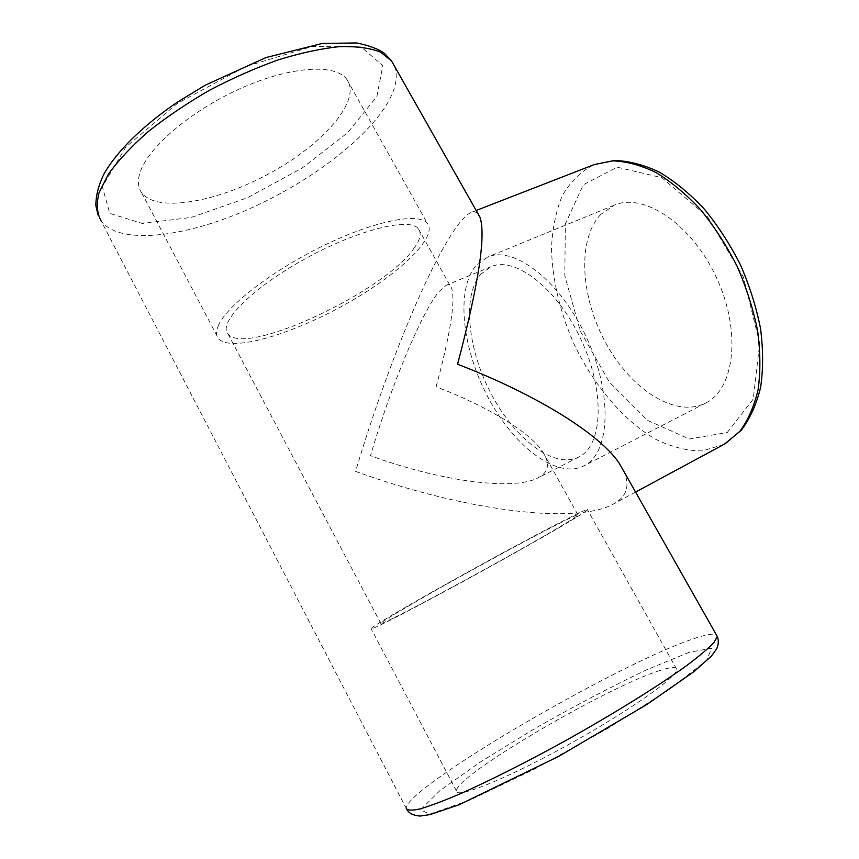 <?xml version="1.0" encoding="UTF-8"?>
<svg xmlns="http://www.w3.org/2000/svg" width="859" height="859" viewBox="0 0 859 859"><rect width="100%" height="100%" fill="white"/><g stroke="black" fill="none" stroke-linecap="round" stroke-linejoin="round"><path stroke-width="0.64" stroke-dasharray="4.29 3.22" d="M477.905 213.526L475.038 211.84L471.505 212.291C467.736 213.827 463.226 218.057 457.987 224.983C430.112 261.684 386.067 368.672 355.583 471.366C459.715 509.323 573.748 525.568 613.025 504.222L614.636 503.31C626.769 496.126 629.948 485.668 624.16 471.924M660.023 670.482C607.7 686.534 455.227 775.87 456.451 790.903C455.453 799.267 505.726 779.296 567.423 745.193C629.132 711.166 678.567 676.097 676.731 669.301C676.237 666.616 670.664 667.014 660.023 670.482M600.634 214.557C576.861 239.854 580.62 297.525 605.96 343.332C631.011 389.31 675.399 418.365 705.55 403.118C734.606 389.213 741.628 331.671 716.621 277.962C691.957 224.092 643.606 192.126 614.185 205.215L600.634 214.557M139.426 174.57C137.515 181.958 138.278 188.035 141.703 192.781C157.09 213.343 218.508 201.801 270.95 172.627C323.639 143.764 361.779 100.342 346.929 79.49C335.751 63.394 290.245 65.982 239.64 88.885C189.034 111.649 145.568 149.756 139.426 174.57M575.122 518.106C530.304 545.744 377.638 628.852 371.185 628.874C366.385 629.765 411.826 602.943 472.289 569.571C532.709 536.209 585.14 509 587.395 509.527C588.426 509.612 584.345 512.479 575.122 518.106M567.047 522.444C575.24 517.419 578.869 514.874 577.914 514.809C575.788 514.369 527.877 539.237 473.019 569.528C418.108 599.829 376.532 624.364 380.87 623.58C386.357 623.774 526.642 547.408 567.047 522.444M475.661 265.968C455.42 290.675 462.496 349.903 488.546 398.265C514.337 446.777 556.9 479.429 583.916 465.857C609.987 453.595 613.176 394.872 586.708 337.941C560.54 280.882 513.779 245.212 487.536 257.099L475.661 265.968M480.449 274.483L490.94 266.73C514.96 255.778 557.609 288.441 581.414 340.389C605.509 392.198 602.717 445.842 578.805 457.031C554.259 469.304 515.368 439.54 491.81 395.054C468.026 350.719 461.831 296.645 480.449 274.483M218.669 324.895C215.899 330.855 215.824 335.439 218.454 338.639C230.362 352.383 289.859 335.128 343.181 305.536C396.686 276.158 438.498 237.492 427.353 223.319C419.009 212.345 375.694 220.462 324.777 245.04C273.871 269.501 227.689 304.902 218.669 324.895M414.349 247.779C385.788 290.954 245.427 357.301 228 333.893C217.735 323.059 251.848 288.13 304.762 259.01C357.569 229.772 409.947 216.951 418.397 228.784C421.683 233.1 420.341 239.425 414.349 247.779M436.104 386.797C450.363 333.872 455.549 301.09 451.673 288.452C450.503 285.295 448.645 284.243 446.111 285.295L438.82 291.792C421.06 313.406 390.63 386.894 370.508 455.689C438.273 480.696 512.716 491.241 537.949 477.905L541.191 475.95C548.998 470.324 549.535 462.292 542.791 451.834C530.508 432.861 488.964 406.833 436.104 386.797M689.09 652.346L646.236 669.977C610.524 687.039 573.028 706.774 533.729 729.184L480.342 762.03L439.797 790.709L420.534 809.833L429.715 814.107L469.841 800.116L534.566 769.095L608.022 728.292L670.331 688.746L706.592 660.346L711.724 648.18L689.09 652.346M407.037 809.844L406.135 808.115C407.982 786.275 615.334 665.392 691.312 639.547C705.014 634.694 713.367 633.137 716.395 634.876M394.41 66.025C398.114 75.903 396.128 87.715 388.472 101.459C366.814 139.738 306.835 184.202 244.493 210.97C182.333 237.664 119.39 244.976 101.179 221.053L406.135 808.115M724.051 444.371L702.415 450.889C687.028 450.921 671.244 446.948 655.073 438.96C622.958 420.051 593.558 384.961 573.93 343.847C559.971 311.924 552.487 280.335 551.478 249.067C552.24 229.203 555.837 211.421 562.28 195.723C570.344 181.668 581.006 171.285 594.256 164.574M727.262 432.496L753.214 399.124L759.71 343.353L743.422 277.103L707.666 216.898L661.774 177.673L617.213 167.194L583.325 184.76L565.372 223.898L564.793 275.76L580.416 331.327L609.396 382.137L647.557 420.395L689.262 438.992L727.262 432.496M376.865 96.498L382.813 65.638L361.091 46.923L312.44 46.407L245.717 66.53L177.416 103.391L125.65 147.276L102.361 186.757L109.769 213.365L142.369 223.48L191.31 217.424L247.371 197.763L302.089 168.096L347.712 132.673L376.865 96.498M476.176 210.476L471.505 212.291M635.563 492.067L613.025 504.222M101.179 221.053L98.023 214.954M676.731 669.301L587.395 509.527M456.451 790.903L371.185 628.874M614.185 205.215L487.536 257.099M705.55 403.118L583.916 465.857M141.703 192.781L218.454 338.639M346.929 79.49L427.353 223.319M490.94 266.73L446.111 285.295M578.805 457.031L537.949 477.905M228 333.893L380.87 623.58M418.397 228.784L451.673 288.452M542.791 451.834L577.914 514.809"/><path stroke-width="1.29" d="M624.16 471.924L619.532 463.742C600.946 435.212 538.915 395.527 457.589 364.237C478.667 284.007 486.13 234.979 479.956 217.166L477.905 213.526M716.395 634.876L717.244 636.369L714.065 642.414C708.535 648.32 699.29 656.126 686.33 665.822C657.532 686.588 611.436 715.182 562.237 742.487C525.397 762.652 490.296 780.326 461.992 793.029C444.554 800.513 430.574 805.817 420.062 808.92C411.719 810.735 407.08 810.466 406.135 808.115M101.179 221.053C96.938 213.386 96.219 203.959 99.032 192.749L108.492 174.055C118.306 160.429 131.524 146.298 148.156 131.674C166.485 117.114 186.843 103.359 209.242 90.399C232.263 78.287 255.252 68.108 278.219 59.883C300.532 53 320.89 48.598 339.284 46.654C356.088 46.15 369.778 47.943 380.344 52.034L391.457 60.806L394.41 66.025M724.373 444.2L741.317 430.209C750.111 418.43 756.554 404.095 760.644 387.205C763.264 369.112 763.232 349.57 760.537 328.589C756.307 307.189 749.617 285.95 740.469 264.883C730.075 244.418 718.006 225.81 704.283 209.048C689.906 193.758 674.981 181.474 659.476 172.197C643.982 164.831 628.949 160.923 614.4 160.472L594.256 164.574L612.918 160.858C626.608 161.363 641.018 165.282 656.158 172.627C671.427 181.925 686.266 194.317 700.665 209.779C714.473 226.776 726.639 245.642 737.172 266.397C746.46 287.776 753.268 309.261 757.627 330.876C760.419 352.018 760.591 371.571 758.132 389.524C754.234 406.146 748.168 420.04 739.932 431.218L725.318 443.652L635.563 492.067M619.532 463.742L717.244 636.369C718.8 640.277 718.618 644.433 716.674 648.835L711.456 656.04L694.297 671.384L646.934 704.434L558.5 756.478L459.329 804.658L430.134 814.59L420.019 816.05C413.587 815.535 409.26 813.462 407.037 809.844M98.023 214.954L95.854 205.537C95.854 195.551 98.613 184.943 104.122 173.711C117.092 151.034 143.099 125.468 177.502 102.092L205.376 85.116L265.989 57.564L322.243 43.455L356.71 42.95C369.746 45.688 379.044 49.231 384.639 53.569L391.457 60.806L479.956 217.166M594.256 164.574L476.176 210.476"/></g></svg>
